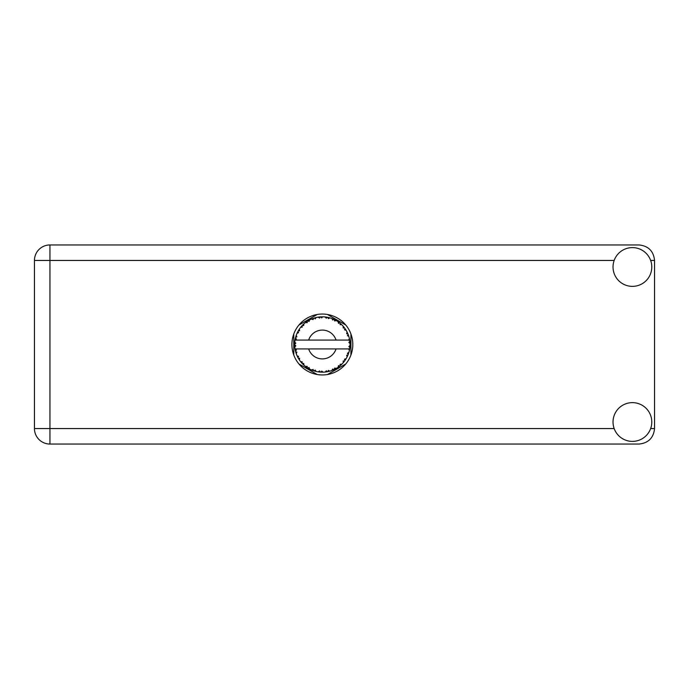 <?xml version="1.0" encoding="UTF-8"?>
<svg xmlns="http://www.w3.org/2000/svg" width="689" height="689" viewBox="0 0 689 689"><rect width="100%" height="100%" fill="white"/><g stroke="black" fill="none" stroke-linecap="round" stroke-linejoin="round"><path stroke-width="1.03" d="M317.198 314.485L298.94 325.027M345.766 325.027L327.508 314.485M350.925 355.042L350.925 333.958M327.508 374.515L345.766 363.973M298.94 363.973L317.198 374.515M293.781 333.958L293.781 355.042M632.407 441.391A19.378 19.378 0 0 0 651.785 422.012A19.378 19.378 0 0 0 632.407 402.634A19.378 19.378 0 0 0 613.029 422.012A19.378 19.378 0 0 0 632.407 441.391M632.407 286.366A19.378 19.378 0 0 0 651.785 266.988A19.378 19.378 0 0 0 632.407 247.609A19.378 19.378 0 0 0 613.029 266.988A19.378 19.378 0 0 0 632.407 286.366M322.357 314.046A30.454 30.454 0 0 0 291.903 344.5A30.454 30.454 0 0 0 322.357 374.954A30.454 30.454 0 0 0 352.802 344.5A30.454 30.454 0 0 0 322.357 314.046M614.157 260.451L49.953 260.451L49.953 428.549L34.45 428.549A15.502 15.502 0 0 0 49.953 444.052A15.502 15.502 0 0 1 34.45 428.549L34.45 260.451A15.502 15.502 0 0 1 49.953 244.948L639.048 244.948C648.401 245.939 653.568 251.106 654.55 260.451L654.55 428.549C653.568 437.894 648.401 443.061 639.048 444.052L49.953 444.052L49.953 428.549L614.157 428.549M349.512 349.848L349.779 348.255A27.681 27.681 0 0 0 349.857 347.687L350.021 345.516A27.681 27.681 0 0 0 350.021 343.484L350.012 343.337M349.943 346.748L350.003 345.904M295.314 338.583L295.176 339.255M295.297 338.643L295.073 339.823M297.622 332.064L297.329 332.658M297.605 332.098L297.088 333.183M306.665 321.685L305.813 322.306M315.536 317.672L314.072 318.085A27.681 27.681 0 0 0 313.521 318.266L313.039 318.43M312.858 318.499L312.091 318.792M311.988 318.826L311.497 319.033L313.133 319.575L313.521 318.266L311.54 319.05M321.358 316.837L320.902 316.854A27.681 27.681 0 0 0 320.325 316.888L318.671 317.061M319.601 316.957L318.8 317.043M328.265 317.457L327.826 317.362A27.681 27.681 0 0 0 327.258 317.259L327.017 317.216M326.698 317.164L325.88 317.043M326.5 317.129L325.294 316.974M335.629 320.204L334.398 319.575A27.681 27.681 0 0 0 333.881 319.326L333.657 319.231M333.502 319.162L332.959 318.929M339.444 322.728L338.988 322.374M345.18 328.842L344.922 328.464A27.681 27.681 0 0 0 344.578 327.998L344.543 327.955M344.138 327.413L343.63 326.793M344 327.249L343.32 326.422M349.676 340.047L349.556 339.384M349.521 339.177L349.401 338.609L348.582 340.073L336.051 340.073A14.391 14.391 0 0 0 308.655 340.073L336.051 340.073M350.021 345.516L348.849 346.515L349.857 347.626M349.926 346.955L349.978 346.3M332.615 370.208L333.881 369.674A27.681 27.681 0 0 0 334.398 369.425L336.318 368.4A27.681 27.681 0 0 0 338.032 367.315L339.772 366.014A27.681 27.681 0 0 0 340.22 365.644L341.822 364.18A27.681 27.681 0 0 0 343.217 362.698L344.578 361.002A27.681 27.681 0 0 0 344.922 360.536L346.102 358.719A27.681 27.681 0 0 0 347.084 356.936L347.988 354.956A27.681 27.681 0 0 0 348.195 354.422L348.281 354.198M348.849 352.51L348.66 353.113M346.102 358.719L344.466 359.245L344.948 360.493M345.335 359.934L345.697 359.382M345.611 359.52L345.999 358.891M336.318 368.4L334.63 368.072L334.398 369.425L334.863 369.192M335.5 368.865L336.137 368.503M330.909 370.828L331.736 370.544M321.496 372.172L323.072 372.172A27.681 27.681 0 0 0 325.105 372.043L327.258 371.741A27.681 27.681 0 0 0 327.826 371.638L327.878 371.629M319.868 372.069L320.325 372.112A27.681 27.681 0 0 0 320.902 372.146L320.962 372.146M311.54 369.95L313.521 370.734A27.681 27.681 0 0 0 314.072 370.915L314.124 370.932M314.856 371.147L315.536 371.328M315.493 371.319L315.967 371.44M302.884 364.18L303.41 364.688M295.814 352.372L296.106 353.302M294.685 345.525L294.728 346.317M348.892 352.363L347.437 353.276L348.195 354.422L348.892 352.363A27.681 27.681 0 0 0 349.401 350.391L348.582 348.927L336.051 348.927A14.391 14.391 0 0 1 308.655 348.927L295.03 348.927A27.681 27.681 0 0 0 295.038 348.978L295.056 349.116M295.236 350.081L295.469 351.106L296.365 350.064L295.038 348.978L295.357 350.641M295.366 350.684L295.469 351.106A27.681 27.681 0 0 0 295.615 351.666L296.261 353.741A27.681 27.681 0 0 0 297.002 355.627L297.958 357.582L298.57 356.351L297.166 355.989M297.588 356.876L297.958 357.582A27.681 27.681 0 0 0 298.234 358.091L299.379 359.942A27.681 27.681 0 0 0 300.568 361.587L300.826 361.906M301.386 362.578L301.98 363.241L302.264 361.897L300.568 361.587L301.98 363.241A27.681 27.681 0 0 0 302.376 363.663L302.54 363.835M313.09 370.587L313.521 370.734L313.133 369.425L311.497 369.967L312.513 370.372M315.166 370.088L314.072 370.915L316.173 371.483L315.166 370.088M316.139 371.44L316.173 371.483A27.681 27.681 0 0 0 318.172 371.862L318.318 371.888M318.172 371.862L320.325 372.112L319.618 370.932L318.172 371.862L318.749 371.948M323.072 372.172L321.754 371.07L320.979 372.146M326.474 371.879L327.258 371.741L326.276 370.785L325.251 372.034M329.807 371.164L328.377 370.381L327.826 371.638L328.326 371.535M329.936 371.121A27.681 27.681 0 0 0 331.865 370.493L332.012 370.441M332.692 368.985L331.865 370.493L333.881 369.674L332.692 368.985M339.264 366.419L339.772 366.014L338.454 365.644L338.161 367.228M341.822 364.18L340.108 364.274L340.28 365.601M344.095 361.639L344.578 361.002L343.208 360.976L343.311 362.586M347.669 355.696L347.988 354.956L346.645 355.274L347.153 356.799M296.261 353.741L296.899 352.139L295.633 351.734M299.379 359.891L299.603 358.228L298.354 358.297M303.728 363.456L302.376 363.663L303.935 365.17L303.728 363.456M303.927 365.118L303.935 365.17A27.681 27.681 0 0 0 305.503 366.462L307.277 367.719L307.216 366.35L305.503 366.462L307.277 367.719A27.681 27.681 0 0 0 307.768 368.029L307.966 368.15M309.034 367.495L307.768 368.029L309.654 369.097L309.034 367.495M309.637 369.054L309.654 369.097A27.681 27.681 0 0 0 311.497 369.967L311.635 370.019M305.511 366.47L305.994 366.832M306.028 366.858L305.503 366.462M312.539 370.381L312.97 370.544M298.458 330.522L298.234 330.909A27.681 27.681 0 0 0 297.958 331.418L297.002 333.373A27.681 27.681 0 0 0 296.261 335.259L295.615 337.334A27.681 27.681 0 0 0 295.469 337.894L295.038 340.022A27.681 27.681 0 0 0 294.78 342.045L294.668 344.207A27.681 27.681 0 0 0 294.668 344.793L294.677 344.862M294.685 343.561L294.668 344.207L295.814 343.182L294.763 342.192M295.038 349.022L295.125 349.487M295.176 349.762L295.28 350.288M297.002 355.627L297.26 356.187M300.619 361.596L301.98 363.241M294.737 342.536L294.78 342.045M295.788 336.714L295.615 337.334L296.899 336.861L296.21 335.405M294.737 346.429L294.694 345.732M294.814 346.92L295.814 345.818L294.668 344.793L294.78 346.955A27.681 27.681 0 0 0 295.03 348.927M295.615 351.666L295.753 352.157M297.054 355.653L297.958 357.582M295.073 339.987L296.365 338.936L295.452 337.963M295.615 337.334L296.124 335.655M299.104 329.48L298.492 330.462M302.695 325.01L302.376 325.337A27.681 27.681 0 0 0 301.98 325.759L300.568 327.413A27.681 27.681 0 0 0 299.379 329.058L299.052 329.549M294.668 344.793L294.694 345.714M295.038 348.978L295.236 350.055M295.073 349.013L295.469 351.106M296.261 335.259L296.055 335.844M297.054 333.347L298.57 332.649L297.924 331.487M298.69 330.143L298.234 330.909L299.603 330.772L299.379 329.058L298.234 330.909M311.497 319.033A27.681 27.681 0 0 0 309.654 319.903L307.768 320.971A27.681 27.681 0 0 0 307.277 321.281L305.503 322.538A27.681 27.681 0 0 0 303.935 323.83L302.764 324.941M302.936 324.769L302.376 325.337L303.728 325.544L303.823 323.933M294.814 342.08L294.668 344.207M300.619 327.404L302.264 327.103L301.928 325.819M302.376 325.337L303.634 324.106M303.935 323.83L303.289 324.424M308.052 320.798L309.034 321.505L309.525 319.972M349.53 349.754L349.779 348.255L348.815 348.927M349.978 342.691L349.857 341.313L348.849 342.485L350.021 343.484L349.995 342.967M349.9 341.753L349.857 341.313A27.681 27.681 0 0 0 349.779 340.745L349.771 340.667M348.643 340.073L349.779 340.745L349.702 340.237M299.379 329.058L298.638 330.22M305.503 322.538L307.216 322.65L307.216 321.324M309.111 320.187L308.534 320.514M318.172 317.138L319.618 318.068L320.325 316.888L318.172 317.138A27.681 27.681 0 0 0 316.173 317.517L316.027 317.551M295.03 340.073L308.655 340.073M349.401 338.609A27.681 27.681 0 0 0 348.892 336.637L348.849 336.49M348.556 335.56L348.195 334.578L347.437 335.724L348.78 336.258M348.849 336.611L348.195 334.578A27.681 27.681 0 0 0 347.988 334.044L347.893 333.82M346.645 333.726L347.988 334.044L347.084 332.064L346.645 333.726M347.075 332.115L347.084 332.064A27.681 27.681 0 0 0 346.102 330.281L346.033 330.152M345.111 328.739L344.466 329.755L346.102 330.281L345.783 329.755M344.431 327.8L343.217 326.302L343.208 328.024L344.534 327.938M343.217 326.302A27.681 27.681 0 0 0 341.822 324.82L341.718 324.717M340.573 323.658L340.22 323.356L340.108 324.726L341.451 324.459M341.822 324.82L340.22 323.356A27.681 27.681 0 0 0 339.772 322.986L339.72 322.943M338.144 321.763L338.454 323.356L339.591 322.84M338.032 321.685A27.681 27.681 0 0 0 336.318 320.6L336.189 320.523M336.318 320.6L334.398 319.575L334.63 320.928L336.318 320.6L335.784 320.29M332.692 320.015L333.881 319.326L331.865 318.507L332.692 320.015M331.865 318.507A27.681 27.681 0 0 0 329.936 317.879L329.79 317.836M329.17 317.672L327.826 317.362L328.377 318.619L329.936 317.879L329.342 317.715M326.276 318.215L327.258 317.259L325.105 316.957L326.276 318.215M325.105 316.957A27.681 27.681 0 0 0 323.072 316.828L322.926 316.819M322.28 316.819L320.902 316.854L321.754 317.93L322.581 316.819M314.494 317.956L315.166 318.912L316.173 317.517L315.596 317.655M309.077 320.213L308.569 320.497M316.173 317.517L314.528 317.948M314.072 318.085L315.786 317.603M315.398 317.707L314.856 317.853M322.418 316.819L321.47 316.828M309.637 319.946L307.768 320.971M312.367 318.68L311.919 318.861M320.902 316.854L322.685 316.819M329.936 317.879L328.326 317.465M323.072 316.828L321.703 316.828M329.299 317.707L328.739 317.56M332.322 318.671L333.011 318.955M334.398 319.575L335.982 320.402M329.893 317.896L327.826 317.362M335.75 320.273L335.233 319.997M340.22 323.356L341.279 324.295M346.102 330.281L345.232 328.92M345.465 329.256L345.766 329.721M339.772 322.986L338.049 321.737M348.47 335.328L348.221 334.647M346.059 330.264L344.922 328.464M348.565 335.595L348.712 336.043M349.53 349.788L349.435 350.253M349.96 346.584L349.866 347.609M349.779 340.745L349.375 338.652M349.978 343.449L349.857 341.313M347.308 356.489L347.084 356.936M347.437 356.222L347.635 355.782M349.375 350.348L349.779 348.255M349.401 350.391L349.659 349.047M347.377 356.351L347.618 355.817M347.075 356.885L347.988 354.956M343.217 362.698L343.613 362.225M339.772 366.014L338.032 367.315M308.655 348.927L336.051 348.927M343.217 362.647L344.578 361.002M338.575 366.936L339.04 366.591M332.692 370.182L333.881 369.674M329.006 371.371L329.566 371.225M327.258 371.741L325.63 371.991M325.897 371.957L325.105 372.043M331.865 370.493L333.149 369.993M318.955 371.974L319.438 372.026M327.826 371.638L329.893 371.104M323.038 372.138L321.418 372.163M311.953 370.157L311.497 369.967M318.24 371.879L320.325 372.112M312.1 370.217L312.642 370.424M650.649 428.549L654.55 428.549M654.55 260.451L650.649 260.451M34.45 260.451L49.953 260.451L49.953 244.948A15.502 15.502 0 0 0 34.45 260.451"/></g></svg>
